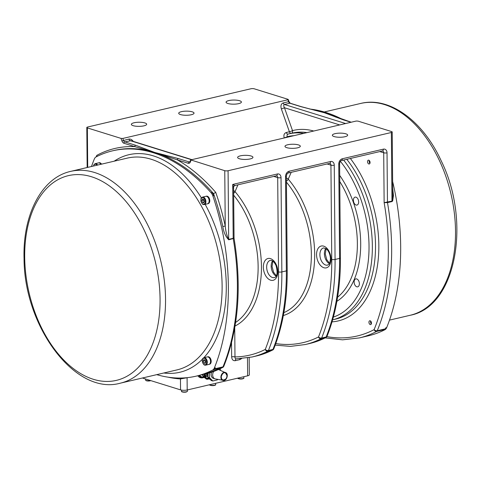 <?xml version="1.0" encoding="UTF-8"?>
<svg xmlns="http://www.w3.org/2000/svg" width="481" height="481" viewBox="0 0 481 481"><rect width="100%" height="100%" fill="white"/><g stroke="black" fill="none" stroke-linecap="round" stroke-linejoin="round"><path stroke-width="0.72" d="M233.489 237.927C234.295 237.933 234.193 238.059 233.189 238.317L228.679 239.376C226.876 235.882 225.727 231.427 225.24 226.004A187.47 115.933 -103.2 0 0 215.753 192.4L213.125 193.813A185.702 114.839 76.8 0 1 213.78 195.749A7.077 4.377 76.8 0 0 211.953 192.484A185.702 114.839 76.8 0 1 213.125 193.813M228.722 239.809A1.768 1.094 76.8 0 1 228.679 239.376L228.078 170.737A2.357 0.631 179.5 0 1 224.759 170.689L190.747 159.914L189.694 161.971A2.357 1.461 76.8 0 1 189.171 161.947L178.307 158.562L154.732 152.453A185.702 114.839 76.8 0 1 213.576 193.705A185.702 114.839 76.8 0 1 222.817 226.533C223.623 232.095 225.589 236.52 228.722 239.809L234.055 238.269C241.955 286.514 238.546 329.178 223.821 366.251A2.357 1.401 -157.6 0 1 222.98 366.871L214.863 368.777A2.357 1.461 76.8 0 1 214.279 369.468A185.702 114.839 76.8 0 1 213.504 369.871A7.077 4.377 76.8 0 0 215.284 367.737A185.702 114.839 76.8 0 1 214.863 368.777M228.078 170.737L391.366 132.485L391.967 201.118L384.139 202.633L387.494 202.609L392.009 201.557L392.682 200.92L393.44 195.569L392.7 188.179M190.747 159.914L356.217 121.044L357.99 121.11L391.654 131.59A2.357 0.631 179.5 0 1 392.207 131.992L392.761 195.454L392.55 199.639L391.967 201.118A1.768 1.094 -103.2 0 0 392.009 201.557M351.214 122.216L324.338 112.722L318.338 111.195M343.759 119.895A1.178 0.872 107.3 0 0 343.398 119.889L351.028 122.258M178.307 158.562A1.178 0.872 107.3 0 0 177.417 159.908L188.281 163.293A3.535 2.189 -103.2 0 0 190.242 162.205L191.095 160.203M113.708 150.559A185.702 114.839 76.8 0 1 113.937 150.511A185.702 114.839 76.8 0 1 154.732 152.453L135.666 145.286A1.178 0.872 107.3 0 0 134.776 146.633L154.732 152.453L177.417 159.908A187.47 115.933 -103.2 0 1 215.753 192.4M135.666 145.286L124.801 141.901A2.357 1.461 76.8 0 1 123.479 140.356L122.805 138.45L121.026 138.39L121.921 140.933A3.535 2.189 -103.2 0 0 123.906 143.248L134.776 146.633A187.47 115.933 -103.2 0 0 96.795 155.363L97.018 156.433M122.805 138.45L287.897 99.771L288.57 101.683L283.159 102.952C281.078 103.77 280.471 105.748 281.337 108.886L289.406 131.776A2.357 0.325 160.6 0 0 292.514 130.628L284.451 107.732A2.357 0.325 -19.4 0 1 281.337 108.886M87.71 167.394L87.362 127.91A2.357 0.631 179.5 0 1 86.808 127.507A2.357 0.631 179.5 0 1 87.65 127.014L250.938 88.757A2.357 0.631 179.5 0 1 254.263 88.811L287.921 99.29L288.269 99.507L287.897 99.771M290.253 103.235A1.178 0.872 107.3 0 0 289.893 103.229A2.357 1.461 -103.2 0 1 288.57 101.683L289.027 101.653L290.253 103.235L301.124 106.62A1.178 0.872 107.3 0 0 301.124 106.62L301.124 106.62A1.178 0.872 107.3 0 0 300.763 106.614L324.338 112.722L343.398 119.889M123.906 143.248A1.178 0.872 107.3 0 1 124.801 141.901L131.085 140.699L191.721 159.584M287.488 137.145L287.319 136.676A2.357 0.325 -19.4 0 1 284.211 137.825L284.241 137.909M293.717 135.684A93.146 57.6 76.8 0 0 287.319 136.676C286.808 135.341 287.073 134.476 288.113 134.079L288.077 134.091A2.357 1.461 76.8 0 1 286.249 132.516C284.145 133.309 283.465 135.083 284.211 137.825M291.089 133.369A2.357 1.461 76.8 0 1 289.406 131.776L286.249 132.516M339.658 124.922L284.451 107.732C283.483 106 283.495 104.924 284.481 104.497A2.357 1.461 76.8 0 1 283.159 102.952M291.462 133.279A2.357 1.852 75.2 0 0 292.514 130.628A97.859 60.516 -103.2 0 1 313.672 131.012M358.032 279.876A4.076 2.519 76.8 0 1 359.373 284.024A4.076 2.519 76.8 0 1 357.684 286.838A4.076 2.519 76.8 0 1 354.299 283.441A4.076 2.519 76.8 0 1 355.82 278.896A4.076 2.519 76.8 0 1 358.032 279.876M354.695 197.294A4.076 2.519 76.8 0 1 355.11 197.132A4.076 2.519 76.8 0 1 358.495 200.529A4.076 2.519 76.8 0 1 356.968 205.074A4.076 2.519 76.8 0 1 353.673 202.02A4.076 2.519 76.8 0 1 354.695 197.294M392.207 131.992A2.357 0.631 179.5 0 1 391.366 132.485M344.943 136.73A7.666 2.062 179.5 0 1 336.784 137.091A7.666 2.062 179.5 0 1 332.347 135.263A7.666 2.062 179.5 0 1 339.989 133.135A7.666 2.062 179.5 0 1 347.673 135.131A7.666 2.062 179.5 0 1 344.943 136.73M297.577 147.829A7.666 2.062 179.5 0 1 289.418 148.184A7.666 2.062 179.5 0 1 284.98 146.356A7.666 2.062 179.5 0 1 292.628 144.234A7.666 2.062 179.5 0 1 300.306 146.224A7.666 2.062 179.5 0 1 297.577 147.829M250.216 158.922A7.666 2.062 179.5 0 1 242.057 159.283A7.666 2.062 179.5 0 1 237.62 157.455A7.666 2.062 179.5 0 1 245.262 155.327A7.666 2.062 179.5 0 1 252.946 157.323A7.666 2.062 179.5 0 1 250.216 158.922M368.945 322.282A1.96 1.215 76.8 0 1 369.757 320.767A1.96 1.215 76.8 0 1 371.386 322.402A1.96 1.215 76.8 0 1 370.653 324.585A1.96 1.215 76.8 0 1 368.945 322.282M368.819 163.961A1.96 1.215 76.8 0 1 367.562 162.013A1.96 1.215 76.8 0 1 368.356 160.167A1.96 1.215 76.8 0 1 369.985 161.796A1.96 1.215 76.8 0 1 369.252 163.985A1.96 1.215 76.8 0 1 368.819 163.961M325.234 337.902L342.568 339.833L359.397 337.909L368.416 335.798A185.702 114.839 -103.2 0 0 384.908 329.719A7.077 4.377 -103.2 0 0 386.694 327.579A185.702 114.839 -103.2 0 0 392.64 181.565M342.941 119.637A185.702 114.839 -103.2 0 0 309.692 109.031M384.908 329.719L384.006 329.93A185.702 114.839 -103.2 0 0 384.788 329.527A2.357 1.461 -103.2 0 0 385.365 328.83A185.702 114.839 -103.2 0 0 385.786 327.795L386.694 327.579M87.362 127.91L121.026 138.39M143.945 125.836A7.666 2.062 179.5 0 1 135.786 126.196A7.666 2.062 179.5 0 1 131.349 124.369A7.666 2.062 179.5 0 1 138.991 122.24A7.666 2.062 179.5 0 1 146.675 124.23A7.666 2.062 179.5 0 1 143.945 125.836M191.306 114.737A7.666 2.062 179.5 0 1 183.147 115.097A7.666 2.062 179.5 0 1 178.71 113.269A7.666 2.062 179.5 0 1 186.357 111.141A7.666 2.062 179.5 0 1 194.035 113.137A7.666 2.062 179.5 0 1 191.306 114.737M238.672 103.643A7.666 2.062 179.5 0 1 230.507 104.004A7.666 2.062 179.5 0 1 226.07 102.176A7.666 2.062 179.5 0 1 233.718 100.048A7.666 2.062 179.5 0 1 241.402 102.038A7.666 2.062 179.5 0 1 238.672 103.643M222.817 226.533L225.24 226.004L224.759 170.689M91.504 166.504A185.702 114.839 76.8 0 1 94.312 159.037A7.077 4.377 76.8 0 1 96.092 156.902A185.702 114.839 76.8 0 1 112.584 150.824A185.702 114.839 76.8 0 1 211.051 192.695A7.077 4.377 76.8 0 1 212.879 195.959A185.702 114.839 76.8 0 1 214.382 367.947A7.077 4.377 76.8 0 1 212.602 370.087A185.702 114.839 76.8 0 1 196.11 376.16A185.702 114.839 76.8 0 1 156.734 374.645M98.948 162.794A3.83 2.369 76.8 0 1 99.092 162.752A3.83 2.369 76.8 0 1 101.533 164.153M207.702 356.818A3.83 2.369 76.8 0 1 207.846 356.776A3.83 2.369 76.8 0 1 211.027 359.968A3.83 2.369 76.8 0 1 209.596 364.237A3.83 2.369 76.8 0 1 209.445 364.267M206.301 196.218A3.83 2.369 76.8 0 1 206.445 196.176A3.83 2.369 76.8 0 1 209.626 199.362A3.83 2.369 76.8 0 1 208.195 203.637A3.83 2.369 76.8 0 1 208.045 203.661M205.976 196.296A3.83 2.369 76.8 0 1 206.151 196.242A3.83 2.369 76.8 0 1 209.331 199.435A3.83 2.369 76.8 0 1 207.894 203.703A3.83 2.369 76.8 0 1 207.72 203.734M205.802 196.326A3.83 2.369 76.8 0 1 208.982 199.519A3.83 2.369 76.8 0 1 207.545 203.788L204.299 204.551A3.83 2.369 -103.2 0 0 205.73 200.276A3.83 2.369 -103.2 0 0 202.549 197.084L205.802 196.326M203.74 202.808L202.423 202.399L201.749 200.493L202.393 198.996L203.71 199.405L204.377 201.311L203.74 202.808M204.076 202.014L202.423 202.399M201.749 200.493L203.553 200.072L204.227 201.978M203.806 199.675L203.553 200.072M98.623 162.873A3.83 2.369 76.8 0 1 98.797 162.819A3.83 2.369 76.8 0 1 101.238 164.225M97.637 165.067A3.83 2.369 -103.2 0 0 96.044 163.702A3.83 2.369 -103.2 0 0 95.202 163.66L98.449 162.903A3.83 2.369 76.8 0 1 99.29 162.939A3.83 2.369 76.8 0 1 100.89 164.304M207.377 356.896A3.83 2.369 76.8 0 1 207.551 356.848A3.83 2.369 76.8 0 1 210.732 360.035A3.83 2.369 76.8 0 1 209.301 364.309A3.83 2.369 76.8 0 1 209.121 364.339M207.203 356.926A3.83 2.369 76.8 0 1 210.383 360.119A3.83 2.369 76.8 0 1 208.946 364.388L205.7 365.151A3.83 2.369 -103.2 0 0 207.137 360.876A3.83 2.369 -103.2 0 0 203.95 357.69L207.203 356.926M205.14 363.414L203.824 363.005L203.15 361.093L203.794 359.596L205.11 360.004L205.778 361.916L205.14 363.414M205.477 362.614L203.824 363.005M203.15 361.093L204.954 360.672L205.627 362.578M205.207 360.275L204.954 360.672M142.406 378.006L180.555 389.881A4.714 1.269 -0.5 0 0 187.199 389.983L247.643 375.823A4.714 1.269 -0.5 0 0 249.32 374.837L249.17 357.611M180.201 378.048A2.357 1.822 -86.3 0 1 180.459 378.944L187.602 377.621M231.535 342.785L231.656 356.878A2.357 0.631 179.5 0 1 234.981 356.926L234.728 327.868M236.183 358.868L252.05 357.004A179.804 111.195 -103.2 0 0 267.821 351.22A2.357 1.834 -117 0 1 265.271 349.422A177.447 109.734 76.8 0 1 234.981 356.926C234.902 358.303 235.401 358.94 236.49 358.826M203.824 377.471A8.255 6.097 -72.7 0 1 200.391 377.699A8.255 6.097 -72.7 0 1 197.823 375.757M234.055 238.269L233.592 187.434C233.357 186.826 233.868 186.171 235.131 185.474L232.72 184.445L233.592 187.434L233.044 188.089M233.616 190.68A2.357 1.419 -156.8 0 1 235.035 191.63L237.957 184.812M233.64 193.242A2.357 1.19 139.4 0 0 235.035 191.63A80.177 49.579 -103.2 0 1 261.448 267.568A80.177 49.579 -103.2 0 1 235.041 326.034M286.393 178.072A2.357 1.419 -156.8 0 1 288.257 179.166L291.185 172.342M286.417 181.048A2.357 1.19 139.4 0 0 288.257 179.166A80.177 49.579 -103.2 0 1 314.604 259.169A80.177 49.579 -103.2 0 1 283.339 315.548M200.204 377.633A8.255 6.097 107.3 0 0 203.445 377.351M202.723 377.128L201.407 377.435L200.27 377.08L198.749 375.541M201.407 377.435L199.393 375.39M199.531 375.36A7.017 5.183 107.3 0 0 201.515 376.755L204.936 377.819M202.363 374.699A7.017 5.183 107.3 0 0 204.9 377.777M202.729 374.609L202.735 375.589L205.573 378.463M205.712 377.531L204.257 376.058L204.239 374.26M208.868 379.004L207.347 379.19M205.802 377.489A7.017 5.183 -72.7 0 1 204.383 374.224M209.542 379.052A7.017 5.183 -72.7 0 1 208.429 378.902M205.85 376.719A7.017 5.183 -72.7 0 1 205.092 374.056M206.121 373.809L207.341 374.146A7.017 5.183 -72.7 0 1 207.365 373.49M207.636 376.22L206.277 376.028L206.259 373.851M207.69 376.389A1.768 0.475 179.5 0 1 205.844 375.932A1.768 0.475 179.5 0 1 206.277 375.613M205.844 375.932L205.862 377.633A1.768 0.475 -0.5 0 0 208.201 378.066A1.768 0.475 -0.5 0 0 208.507 378.024M205.856 377.471A1.653 0.445 -0.5 0 0 205.525 377.741A1.653 0.445 -0.5 0 0 206.469 378.132A1.653 0.445 -0.5 0 0 208.201 378.066M208.784 378.373A1.629 0.439 179.5 0 1 207.046 378.745A1.629 0.439 179.5 0 1 205.555 378.325L206.121 379.004A1.299 0.349 -0.5 0 0 208.261 378.986L208.814 378.294M210.215 379.431A7.017 5.183 -72.7 0 1 207.341 374.146M208.014 373.31L208.051 377.242L211.273 380.507L212.794 380.982L209.572 377.711L209.524 372.871M219.829 368.897L220.406 369.486L220.418 370.376M217.689 379.347L217.304 379.924L212.794 380.982M208.051 377.242L209.572 377.711M222.306 380.146L215.362 378.938A5.008 3.698 -72.7 0 1 215.019 378.854L213.498 378.385A5.008 3.698 -72.7 0 1 211.544 372.234M215.019 378.854A5.008 3.698 -72.7 0 1 213.636 371.5M225.415 372.679A3.992 2.952 -72.7 0 1 225.439 372.685A3.992 2.952 -72.7 0 1 226.804 377.278A3.992 2.952 -72.7 0 1 223.07 380.279A3.992 2.952 -72.7 0 1 221.164 375.535A3.992 2.952 -72.7 0 1 225.415 372.679M225.403 372.835A3.842 2.838 107.3 0 0 221.428 375.246A3.842 2.838 107.3 0 0 222.649 379.99A3.842 2.838 107.3 0 0 223.148 380.146A3.842 2.838 107.3 0 0 225.872 378.896A3.842 2.838 107.3 0 0 226.954 375.42A3.842 2.838 107.3 0 0 225.421 372.841A3.842 2.838 107.3 0 0 225.403 372.835M207.269 374.164L207.263 373.515M204.257 376.058L202.735 375.589M207.479 379.329L207.046 379.196M369.721 163.071A1.906 1.178 76.8 0 0 369.931 163.293A1.96 1.215 76.8 0 1 369.739 163.095A1.96 1.215 76.8 0 1 369.727 163.083L369.721 163.071A1.906 1.178 76.8 0 1 369.18 160.78A1.906 1.178 76.8 0 1 369.276 160.486M371.146 323.701L371.122 323.671A1.906 1.178 76.8 0 0 371.332 323.893A1.96 1.215 76.8 0 1 371.146 323.701A1.96 1.215 76.8 0 1 371.134 323.683A1.906 1.178 76.8 0 1 370.526 321.933A1.906 1.178 76.8 0 1 370.58 321.38A1.96 1.215 76.8 0 1 370.592 321.344A1.96 1.215 76.8 0 1 370.671 321.08M214.279 369.468L222.402 367.568A2.357 1.461 -103.2 0 0 222.98 366.871A185.702 114.839 76.8 0 0 233.231 238.75A1.768 1.094 76.8 0 1 233.189 238.317L232.72 184.445L277.375 173.984A4.714 3.481 107.3 0 1 281.024 177.681L281.848 271.933L286.357 270.881A179.804 111.195 76.8 0 1 272.931 349.447L268.422 350.499A2.357 1.461 76.8 0 1 267.821 351.22L272.336 350.162A179.804 111.195 76.8 0 1 256.559 355.946L252.05 357.004M385.365 328.83L377.248 330.736A185.702 114.839 -103.2 0 0 387.494 202.609A1.768 1.094 -103.2 0 1 387.458 202.176L387.025 152.844A4.714 3.481 107.3 0 0 383.381 149.146L342.328 158.766A4.714 3.481 107.3 0 0 338.762 164.153L339.586 258.411L335.071 259.463L334.253 165.211A4.714 3.481 107.3 0 0 330.603 161.514L289.105 171.236A4.714 3.481 107.3 0 0 285.534 176.623L286.357 270.881A2.357 0.631 -0.5 0 0 287.199 270.388L286.375 176.13C286.814 174.104 287.397 173.082 288.125 173.058L329.828 163.33A2.357 1.744 -72.7 0 1 330.928 165.157L331.752 259.415A177.447 109.734 76.8 0 1 318.5 336.953A177.447 109.734 76.8 0 1 275.781 343.566M336.111 117.25A185.702 114.839 -103.2 0 0 324.338 112.722A185.702 114.839 -103.2 0 0 314.706 110.299M190.055 161.526A1.178 0.709 23.2 0 0 190.242 162.205M189.929 161.772L189.171 161.947A1.178 0.872 107.3 0 0 188.281 163.293M133.285 141.384C131.926 139.598 130.459 138.829 128.89 139.087A2.357 1.461 -103.2 0 0 130.213 140.632L191.348 159.668M128.89 139.087L121.921 140.933M345.611 123.527L284.481 104.497L289.893 103.229L300.763 106.614M303.691 133.351A95.503 59.061 -103.2 0 0 289.081 133.838A95.503 59.061 -103.2 0 0 288.113 134.079M288.077 134.091L292.244 133.099A95.503 59.061 76.8 0 1 306.848 132.612M379.798 151.581L383.706 152.796L384.139 202.633A183.345 113.384 76.8 0 1 374.104 329.635A183.345 113.384 76.8 0 1 326.882 336.616M332.04 321.855A97.859 60.516 -103.2 0 0 378.036 261.213A97.859 60.516 -103.2 0 0 350.366 158.477M324.266 111.971L360.678 103.445A108.766 67.262 76.8 0 1 450.974 193.999A108.766 67.262 76.8 0 1 410.293 315.247L389.496 320.118M96.795 155.363A187.47 115.933 -103.2 0 0 96.182 156.854M215.284 367.737L214.382 367.947M212.879 195.959L213.78 195.749M201.395 197.901A111.718 69.084 -103.2 0 0 153.409 155.892A111.718 69.084 -103.2 0 0 114.183 161.189M163.805 372.991A111.718 69.084 -103.2 0 0 202.441 359.187M203.848 357.714A111.718 69.084 -103.2 0 0 205.153 204.347M203.457 204.509A3.83 2.369 -103.2 0 0 204.299 204.551L203.313 204.503C202.573 204.425 201.773 203.373 200.932 201.347L200.95 198.869C200.896 198.274 201.431 197.685 202.549 197.084M203.09 204.136A3.361 2.08 76.8 0 1 201.178 198.701A3.361 2.08 76.8 0 1 204.924 199.868A3.361 2.08 76.8 0 1 203.09 204.136M93.615 166.011A3.361 2.08 76.8 0 1 95.683 164.243A3.361 2.08 76.8 0 1 96.946 165.23M204.858 365.109A3.83 2.369 -103.2 0 0 205.7 365.151L204.714 365.109C203.974 365.025 203.18 363.973 202.333 361.946L202.351 359.469C202.297 358.88 202.832 358.285 203.95 357.69M204.497 364.742A3.361 2.08 76.8 0 1 202.579 359.301A3.361 2.08 76.8 0 1 206.325 360.467A3.361 2.08 76.8 0 1 204.497 364.742M212.602 370.087L213.504 369.871M211.953 192.484L211.051 192.695M176.9 369.925L120.322 383.177A108.766 67.262 -103.2 0 0 164.316 280.555A108.766 67.262 -103.2 0 0 94.601 172.517A108.766 67.262 -103.2 0 0 70.707 171.374L127.279 158.123A108.766 67.262 76.8 0 1 151.178 159.259A108.766 67.262 76.8 0 1 220.893 267.328A108.766 67.262 76.8 0 1 176.87 369.931M91.492 176.749A105.129 65.013 76.8 0 1 160.065 299.086A105.129 65.013 76.8 0 1 93.26 379.268A105.129 65.013 76.8 0 1 24.693 256.938A105.129 65.013 76.8 0 1 91.492 176.749M359.397 337.909A185.702 114.839 -103.2 0 0 376.665 331.427A2.357 1.828 -117.8 0 1 374.104 329.635A2.357 1.401 -157.6 0 0 377.248 330.736A2.357 1.461 76.8 0 1 376.665 331.427L384.788 329.527M205.128 374.05L222.745 367.442A2.357 1.828 -117.8 0 1 222.402 367.568A185.702 114.839 76.8 0 1 205.128 374.05L196.11 376.16M150.487 380.519A2.946 0.794 179.5 0 1 147.3 380.699A2.946 0.794 179.5 0 1 145.509 379.99L145.502 378.968M145.869 380.363A2.591 0.697 -0.5 0 0 147.914 380.988A2.591 0.697 -0.5 0 0 150.763 380.609M187.452 389.923L187.458 391.167A2.946 0.794 179.5 0 1 186.412 391.781A2.946 0.794 179.5 0 1 183.273 391.919A2.946 0.794 179.5 0 1 181.565 391.215L181.553 390.115M181.926 391.594A2.591 0.697 -0.5 0 0 183.489 392.177A2.591 0.697 -0.5 0 0 186.183 392.051M215.644 383.321L215.65 384.559A2.946 0.794 179.5 0 1 212.867 385.377A2.946 0.794 179.5 0 1 209.776 384.692M210.119 384.986A2.591 0.697 -0.5 0 0 212.716 385.624A2.591 0.697 -0.5 0 0 215.296 384.944M187.097 377.669A2.357 1.461 -103.2 0 0 187.091 377.783L187.199 389.983M168.061 377.17A188.059 116.3 -103.2 0 0 180.459 378.944L180.555 389.881M231.656 356.878C231.878 359.632 233.093 360.894 235.305 360.678A2.357 1.461 76.8 0 1 236.285 358.85M235.305 360.678L239.821 359.62A2.357 1.461 76.8 0 1 239.935 358.748M239.821 359.62L241.552 358.64M247.487 357.912L247.643 375.823M256.559 355.946L272.661 350.042A2.357 1.834 -117 0 1 272.336 350.162A2.357 1.461 -103.2 0 0 272.931 349.447A2.357 1.389 -158.1 0 0 273.779 348.821C282.906 325.829 287.379 299.681 287.199 270.388M268.422 350.499A2.357 1.389 -158.1 0 1 265.271 349.422A177.447 109.734 76.8 0 0 278.523 271.885A2.357 0.631 -0.5 0 0 281.848 271.933A179.804 111.195 -103.2 0 1 268.422 350.499M273.797 176.413L277.699 177.627L278.523 271.885M263.341 267.159A11.201 6.926 -103.2 0 0 274.242 279.87A11.201 6.926 -103.2 0 0 274.08 261.183A11.201 6.926 -103.2 0 0 263.341 267.159M305.279 344.534A179.804 111.195 -103.2 0 0 321.049 338.75A2.357 1.834 -117 0 1 318.5 336.953A2.357 1.389 -158.1 0 0 321.645 338.029A2.357 1.461 76.8 0 1 321.049 338.75L325.559 337.692A179.804 111.195 76.8 0 1 309.788 343.476L305.279 344.534L290.458 346.386L275.204 345.136M309.788 343.476L325.884 337.572A2.357 1.834 -117 0 1 325.559 337.692A2.357 1.461 -103.2 0 0 326.16 336.977L321.645 338.029A179.804 111.195 -103.2 0 0 335.071 259.463A2.357 0.631 -0.5 0 1 331.752 259.415M325.884 337.572A2.357 2.357 0 0 0 327.002 336.351A2.357 1.389 -158.1 0 1 326.16 336.977A179.804 111.195 76.8 0 0 339.586 258.411A2.357 0.631 -0.5 0 0 340.422 257.918L339.604 163.66A2.357 0.631 -0.5 0 1 338.762 164.153M327.026 163.943L330.928 165.157A2.357 0.631 -0.5 0 0 334.253 165.211M330.994 259.181A11.201 6.926 -103.2 0 0 320.093 246.47A11.201 6.926 -103.2 0 0 320.256 265.157A11.201 6.926 -103.2 0 0 330.994 259.181M339.604 163.66C339.887 161.85 340.47 160.828 341.348 160.588A2.357 1.461 -103.2 0 0 342.328 158.766M341.348 160.588L382.395 150.974A2.357 1.461 -103.2 0 0 383.381 149.146M382.395 150.974L382.599 150.968A2.357 1.744 -72.7 0 1 383.706 152.796A2.357 0.631 -0.5 0 0 387.025 152.844M330.603 161.514A2.357 1.461 76.8 0 1 329.623 163.336M289.105 171.236A2.357 1.461 76.8 0 1 288.125 173.058M285.534 176.623A2.357 0.631 -0.5 0 0 286.375 176.13M235.131 185.474L276.395 175.805A2.357 1.461 -103.2 0 0 277.375 173.984M276.395 175.805L276.599 175.799A2.357 1.744 -72.7 0 1 277.699 177.627A2.357 0.631 -0.5 0 0 281.024 177.681M346.795 159.313A95.503 59.061 76.8 0 1 375.21 255.483A95.503 59.061 76.8 0 1 335.81 319.071L332.654 319.811A95.503 59.061 -103.2 0 0 372.053 256.223A95.503 59.061 -103.2 0 0 343.638 160.053M340.386 161.315A93.146 57.6 76.8 0 1 368.903 252.94A93.146 57.6 76.8 0 1 333.387 317.069M336.892 301.316A80.177 49.579 -103.2 0 0 339.706 175.409M339.76 181.535A77.82 48.124 76.8 0 1 337.59 297.198M286.429 182.161A77.82 48.124 76.8 0 1 311.333 257.191A77.82 48.124 76.8 0 1 283.868 312.626M233.658 195.184A77.82 48.124 76.8 0 1 235.612 322.438M272.571 260.93A8.844 5.471 -103.2 0 0 271.543 269.174A8.844 5.471 -103.2 0 0 276.124 276.1M266.666 267.208A8.844 5.471 76.8 0 1 270.34 260.371L271.945 260.588C272.366 260.973 273.448 260.558 276.022 265.5C279.028 276.864 274.639 277.453 274.374 277.591A8.844 5.471 76.8 0 1 266.666 267.208M325.799 248.461A8.844 5.471 -103.2 0 0 324.771 256.704A8.844 5.471 -103.2 0 0 329.353 263.63M327.603 265.121A8.844 5.471 76.8 0 1 320.262 257.762A8.844 5.471 76.8 0 1 323.569 247.901L326.473 248.972C328.848 251.154 330.17 254.425 330.441 258.778C329.497 266.221 328.685 263.841 327.603 265.121M243.831 376.713L243.843 377.958A2.946 0.794 179.5 0 1 241.059 378.769A2.946 0.794 179.5 0 1 237.969 378.09M238.311 378.385A2.591 0.697 -0.5 0 0 240.909 379.022A2.591 0.697 -0.5 0 0 243.488 378.337M289.027 101.653L288.269 99.507M301.124 106.62L318.404 111.213M360.678 103.445C389.622 96.194 423.082 121.086 441.233 160.907C471.422 221.879 456.21 306.644 410.293 315.247M87.157 167.52L86.808 127.507M207.894 203.703L208.195 203.637M95.202 163.66L94.06 164.46L93.476 166.041M113.937 150.511L112.584 150.824M70.707 171.374C41.552 177.736 22.631 214.899 24.056 258.634C24.086 326.671 75.361 395.863 120.322 383.177M150.83 380.627L147.469 380.97L146.188 380.705L145.509 379.99M187.458 391.167L186.261 392.057C182.672 392.195 181.109 391.919 181.565 391.215M215.65 384.559C216.005 384.902 215.344 385.239 213.66 385.582C210.377 385.479 209.079 385.155 209.758 384.614M272.661 350.042A2.357 2.357 0 0 0 273.779 348.821M327.002 336.351C336.135 313.359 340.608 287.211 340.422 257.918M222.745 367.442A2.357 2.357 0 0 0 223.821 366.251M272.907 261.165L272.042 266.432L273.563 272.186L276.322 275.739M326.13 248.695L325.27 253.962L326.791 259.716L329.545 263.269M205.555 378.325L205.525 377.741M206.121 379.004A2.946 2.946 0 0 0 208.261 378.986M224.729 372.36L218.518 369.504M225.872 378.896C222.913 380.808 221.374 380.032 221.26 376.569C222.318 373.46 223.713 372.234 225.451 372.889L226.954 375.42M225.595 372.565C221.759 370.695 218.819 379.268 222.853 380.399C226.437 381.836 229.227 373.791 225.595 372.565M243.843 377.958C244.198 378.294 243.536 378.637 241.853 378.98C238.57 378.872 237.265 378.547 237.951 378.006"/></g></svg>
